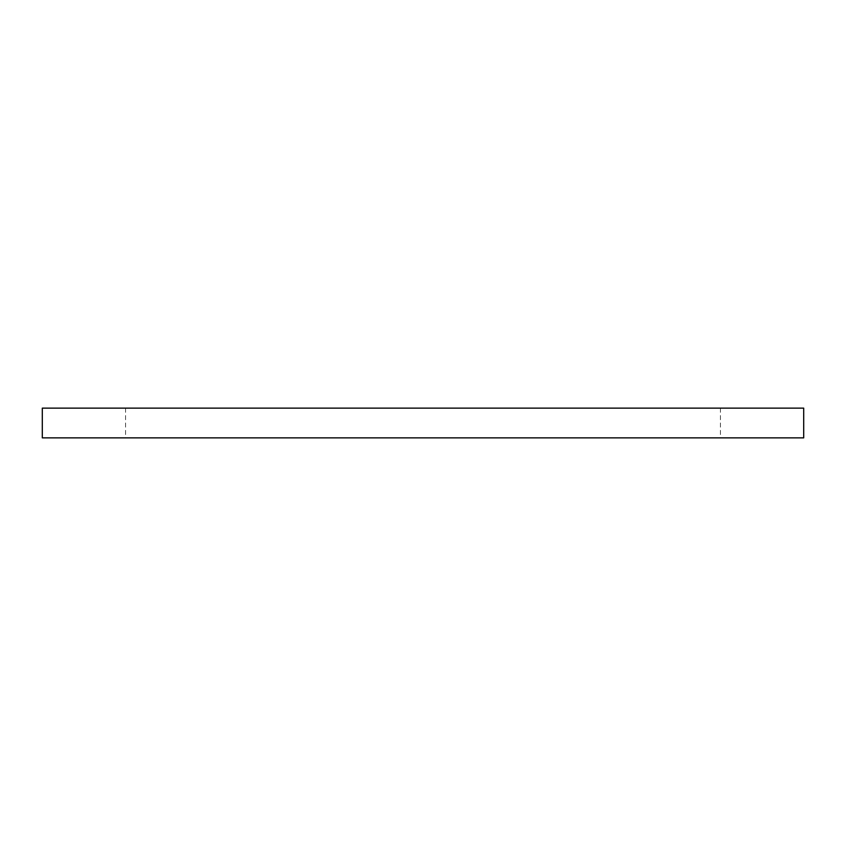<?xml version="1.0" encoding="UTF-8"?>
<svg xmlns="http://www.w3.org/2000/svg" width="846" height="846" viewBox="0 0 846 846"><rect width="100%" height="100%" fill="white"/><g stroke="black" fill="none" stroke-linecap="round" stroke-linejoin="round"><path stroke-width="0.63" stroke-dasharray="4.23 3.17" d="M423 437.868L125.578 437.868L423 437.868M423 408.132L125.578 408.132L423 408.132M42.3 437.868L803.7 437.868M42.3 408.132L803.7 408.132M125.578 408.132L125.578 437.868M720.422 408.132L720.422 437.868"/><path stroke-width="1.27" d="M423 437.868L42.3 437.868L42.3 408.132L803.7 408.132L803.7 437.868L423 437.868"/></g></svg>
